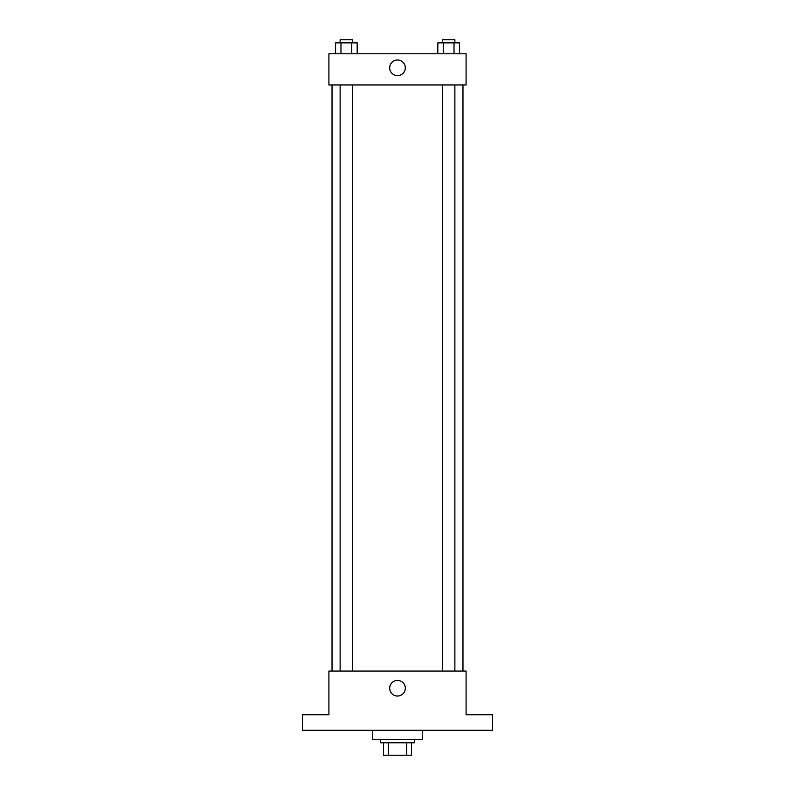 <?xml version="1.0" encoding="UTF-8"?>
<svg xmlns="http://www.w3.org/2000/svg" width="795" height="795" viewBox="0 0 795 795"><rect width="100%" height="100%" fill="white"/><g stroke="black" fill="none" stroke-linecap="round" stroke-linejoin="round"><path stroke-width="1.19" d="M406.642 742.778L406.642 755.25L383.468 755.25L383.468 742.778M406.642 755.25L411.532 755.25L411.532 742.778L411.532 755.25M414.642 739.658L414.642 742.778L380.358 742.778L380.358 739.658M388.358 742.778L388.358 755.25M372.557 730.307L372.557 739.658L422.443 739.658L422.443 730.307M492.592 730.307L302.408 730.307L302.408 714.725L328.911 714.725L328.911 671.069L466.089 671.069L466.089 714.725L492.592 714.725L492.592 730.307M405.321 688.222A7.821 7.821 0 0 1 393.595 694.989A7.821 7.821 0 0 1 393.595 681.444A7.821 7.821 0 0 1 405.321 688.222M462.968 84.956L462.968 671.069M442.398 671.069L442.398 84.956M352.602 84.956L352.602 671.069M466.089 84.956L328.911 84.956L328.911 53.782L466.089 53.782L466.089 84.956M405.321 67.813A7.821 7.821 0 0 1 393.595 74.581A7.821 7.821 0 0 1 393.595 61.036A7.821 7.821 0 0 1 405.321 67.813M459.43 53.782L459.43 42.87L437.826 42.87L437.826 53.782M454.024 42.87L454.024 53.782M443.232 42.87L443.232 53.782M442.398 42.87L442.398 39.75L454.869 39.75L454.869 42.87M357.174 53.782L357.174 42.87L335.57 42.87L335.57 53.782M351.768 42.87L351.768 53.782M340.976 42.87L340.976 53.782M340.131 42.87L340.131 39.75L352.602 39.75L352.602 42.87M332.032 84.956L332.032 671.069M454.869 671.069L454.869 84.956M340.131 84.956L340.131 671.069"/></g></svg>
